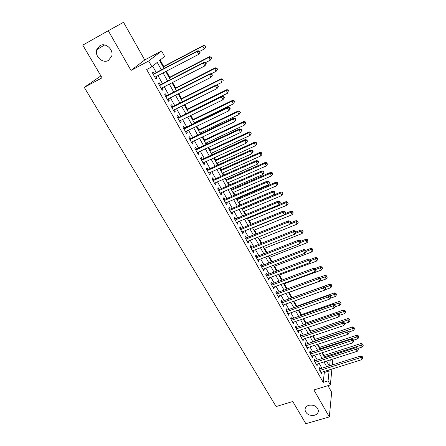 <?xml version="1.0" encoding="UTF-8"?>
<svg xmlns="http://www.w3.org/2000/svg" width="446" height="446" viewBox="0 0 446 446"><rect width="100%" height="100%" fill="white"/><g stroke="black" fill="none" stroke-linecap="round" stroke-linejoin="round"><path stroke-width="0.67" d="M308.777 405.297C313.956 404.555 317.151 406.295 318.366 410.521C318.383 412.806 317.117 414.384 314.558 415.248C309.351 415.962 306.168 414.195 305.003 409.952C305.008 407.716 306.263 406.161 308.777 405.297M99.887 45.67C105.468 42.141 113.841 49.606 111.717 56.163L108.45 60.411C102.797 63.912 94.413 56.274 96.737 49.679L99.887 45.67M331.735 359.443L332.683 361.16L332.309 364.951M100.907 75.887L84.266 87.394L276.113 406.551L292.766 401.506L305.839 423.7L329.332 416.921L331.651 392.246L327.949 385.662M130.996 70.435L144.738 59.976L123.542 22.3L108.261 30.718L130.996 70.435L148.68 60.996L161.575 50.961L164.585 56.419L159.623 60.466L164.067 68.478M144.738 59.976L161.575 50.961M324.036 355.434L322.486 352.641M319.598 347.428L317.842 344.273M315.11 339.345L313.153 335.821M310.583 331.188L308.42 327.286M306.017 322.954L303.637 318.667M301.401 314.636L298.809 309.959M296.746 306.24L293.925 301.167M292.041 297.766L289.069 292.409M287.157 288.958L284.269 283.762M282.179 279.993L279.425 275.026M277.156 270.934L274.53 266.201M272.077 261.785L269.585 257.292M266.948 252.542L264.589 248.294M261.769 243.198L259.55 239.201M256.528 233.76L254.454 230.019M251.237 224.226L249.308 220.742M245.891 214.587L244.107 211.376M240.489 204.848L238.855 201.91M237.127 198.793L236.815 198.236M235.025 195.008L233.548 192.343M231.825 189.238L231.29 188.273M229.506 185.057L228.19 182.682M226.473 179.587L225.704 178.21M223.931 175.005L222.771 172.92M221.06 169.837L220.062 168.03M218.289 164.842L217.297 163.052M215.591 159.98L214.353 157.745M212.591 154.567L211.766 153.084M210.066 150.023L208.583 147.347M206.827 144.181L206.175 143.004M204.485 139.96L202.752 136.833M201.001 133.677L200.527 132.824M198.844 129.792L196.853 126.201M195.108 123.063L194.818 122.533M193.14 119.511L190.888 115.453M187.376 109.125L184.856 104.581M181.55 98.622L178.757 93.588M175.663 88.007L172.591 82.471M169.709 77.275L166.352 71.226M163.688 66.426L160.142 60.043M84.266 87.394L102.045 77.821L82.783 45.13L108.261 30.718M319.96 368.853L319.163 367.437L318.962 369.054L321.7 373.921L321.845 372.209M315.389 360.714L314.586 359.281L314.369 360.881L317.128 365.792L317.268 364.059M310.773 352.491L309.959 351.041L309.725 352.624L312.512 357.586L312.652 355.836M306.107 344.189L305.287 342.729L305.036 344.284L307.852 349.296L307.985 347.523M301.401 335.805L300.571 334.327L300.303 335.866L303.146 340.928L303.269 339.138M296.646 327.336L295.81 325.848L295.52 327.364L298.396 332.476L298.513 330.664M291.84 318.79L290.998 317.284L290.692 318.778L293.596 323.941L293.708 322.107M286.99 310.154L286.137 308.632L285.819 310.109L288.746 315.322L288.852 313.466M282.095 301.435L281.231 299.896L280.891 301.345L283.851 306.614L283.951 304.735M277.144 292.626L276.275 291.071L275.918 292.498L278.906 297.822L279.257 296.378L279.001 295.921M272.149 283.728L271.268 282.162L270.889 283.561L273.911 288.936L274.279 287.519L273.995 287.018M267.098 274.736L266.212 273.158L265.816 274.535L268.866 279.965L269.25 278.572L268.944 278.02M262.003 265.66L261.105 264.06L260.687 265.415L263.77 270.895L264.177 269.529L263.837 268.932M256.851 256.489L255.943 254.872L255.502 256.199L258.619 261.741L259.048 260.397L258.68 259.75M251.644 247.218L250.73 245.59L250.267 246.889L253.417 252.486L253.863 251.17L253.473 250.474M246.387 237.857L245.462 236.207L244.977 237.484L248.16 243.137L248.628 241.849L248.21 241.102M241.074 228.397L240.138 226.73L239.63 227.978L242.847 233.693L243.338 232.427L242.886 231.63M235.7 218.835L234.758 217.152L234.234 218.373L237.478 224.148L237.991 222.911L237.512 222.058M230.275 209.174L229.322 207.474L228.776 208.667L232.054 214.504L232.589 213.294L232.082 212.391M224.795 199.412L223.831 197.695L223.256 198.855L226.574 204.753L227.131 203.577L226.59 202.618M219.254 189.55L218.278 187.811L217.681 188.942L221.032 194.902L221.612 193.754L221.043 192.739M213.651 179.576L212.664 177.82L212.045 178.918L215.435 184.945L216.037 183.824L215.435 182.754M207.992 169.497L206.994 167.724L206.353 168.789L209.776 174.882L210.406 173.795L209.771 172.663M202.267 159.311L201.263 157.516L200.594 158.553L204.056 164.708L204.708 163.654L204.039 162.461M196.485 149.014L195.465 147.197L194.774 148.2L198.275 154.422L198.949 153.402L198.247 152.153M190.637 138.6L189.606 136.766L188.887 137.736L192.427 144.03L193.129 143.038L192.393 141.728M184.728 128.074L183.685 126.224L182.938 127.155L186.517 133.516L187.248 132.562L186.473 131.185M178.751 117.437L177.698 115.559L176.923 116.456L180.541 122.89L181.299 121.97L180.485 120.531M172.708 106.678L171.643 104.782L170.84 105.641L174.498 112.147L175.284 111.266L174.436 109.755M166.598 95.795L165.522 93.877L164.691 94.703L168.387 101.281L169.201 100.434L168.315 98.861M160.415 84.796L159.328 82.856L158.469 83.642L162.21 90.293L163.052 89.484L162.127 87.84M161.38 69.888L157.226 62.423L151.908 66.755L146.673 69.526L323.199 382.373L324.314 372.51L323.802 371.596M321.917 368.234L319.23 363.434M317.351 360.084L314.614 355.194M312.735 351.849L309.953 346.877M308.08 343.532L305.242 338.475M303.375 335.136L300.487 329.99M298.625 326.662L295.687 321.421M293.825 318.098L290.837 312.769M288.98 309.452L285.942 304.027M284.085 300.715L280.991 295.196M279.146 291.89L275.996 286.276M274.151 282.981L270.945 277.267M269.105 273.978L265.849 268.163M264.01 264.885L260.693 258.97M258.864 255.697L255.491 249.676M253.662 246.415L250.228 240.288M248.411 237.038L244.915 230.805M243.098 227.566L239.547 221.216M237.735 217.988L234.117 211.532M232.316 208.315L228.631 201.743M226.836 198.537L223.089 191.847M221.3 188.652L217.486 181.845M215.702 178.662L211.822 171.738M210.044 168.571L206.097 161.519M204.329 158.363L200.31 151.194M198.548 148.05L194.456 140.752M192.705 137.619L188.541 130.193M186.796 127.077L182.559 119.517M180.825 116.417L176.516 108.724M174.787 105.641L170.4 97.808M168.677 94.742L164.212 86.769M162.506 83.72L157.956 75.608M156.256 72.57L152.655 66.142M154.165 73.668L153.067 71.711L152.181 72.453L155.961 79.182L156.83 78.412L155.871 76.701M331.908 369.048L330.358 384.926L313.895 389.955L329.332 416.921M330.358 384.926L328.078 380.867L329.098 371.011L328.585 370.096M323.199 382.373L328.078 380.867M151.908 66.755L148.68 60.996M329.633 365.798L330.241 359.922M165.767 71.533L170.3 79.7M172.005 82.772L176.46 90.794M178.171 93.883L182.548 101.766M184.276 104.871L188.574 112.615M190.308 115.737L194.528 123.341M196.273 126.48L200.421 133.956M202.172 137.106L206.247 144.448M208.003 147.615L212.012 154.829M213.779 158.007L217.715 165.098M219.488 168.293L223.357 175.261M225.135 178.461L228.932 185.307M230.721 188.524L234.457 195.253M236.246 198.481L239.915 205.088M241.715 208.327L245.322 214.827M247.123 218.072L250.669 224.455M252.481 227.716L255.965 233.988M257.777 237.261L261.2 243.421M263.023 246.705L266.385 252.759M268.208 256.049L271.514 262.003M273.348 265.298L276.592 271.146M278.427 274.452L281.621 280.2M283.461 283.517L286.594 289.164M288.439 292.487L291.522 298.034M293.368 301.362L296.4 306.82M298.251 310.154L301.228 315.517M303.085 318.857L306.006 324.125M307.868 327.476L310.739 332.649M312.601 336.005L315.428 341.095M317.296 344.451L320.066 349.452M321.94 352.819L324.666 357.731M326.539 361.104L329.215 365.926M326.706 366.723L324.025 361.907M322.151 358.539L319.42 353.639M317.546 350.277L314.77 345.288M312.902 341.931L310.076 336.853M308.208 333.508L305.332 328.34M303.47 324.995L300.543 319.737M298.681 316.404L295.704 311.052M293.847 307.723L290.814 302.276M288.963 298.959L285.88 293.418M284.035 290.101L280.891 284.464M279.051 281.158L275.857 275.422M274.017 272.121L270.767 266.284M268.932 262.995L265.626 257.052M263.798 253.768L260.431 247.725M258.608 244.453L255.184 238.303M253.367 235.036L249.877 228.776M248.065 225.525L244.52 219.153M242.713 215.914L239.101 209.43M237.3 206.197L233.626 199.602M231.836 196.379L228.096 189.667M226.306 186.456L222.504 179.626M220.72 176.432L216.851 169.474M215.078 166.291L211.136 159.216M209.369 156.044L205.361 148.847M203.599 145.686L199.518 138.36M197.768 135.216L193.614 127.757M191.869 124.629L187.643 117.036M185.91 113.92L181.606 106.198M179.877 103.098L175.501 95.232M173.784 92.149L169.324 84.149M167.618 81.083L163.08 72.938M324.314 372.51L329.098 371.011M155.827 78.936L156.83 78.412M162.043 90.003L163.052 89.484M168.198 100.941L169.201 100.434M174.28 111.762L175.284 111.266M180.295 122.46L181.299 121.97M186.25 133.042L187.248 132.562M192.137 143.512L193.129 143.038M197.957 153.864L198.949 153.402M203.716 164.106L204.708 163.654M209.414 174.241L210.406 173.795M215.05 184.265L216.037 183.824M220.631 194.183L221.612 193.754M226.15 203.995L227.131 203.577M231.608 213.706L232.589 213.294M237.01 223.318L237.991 222.911M242.362 232.829L243.338 232.427M247.653 242.239L248.628 241.849M252.888 251.555L253.863 251.17M258.072 260.771L259.048 260.397M263.207 269.897L264.177 269.529M268.286 278.934L269.25 278.572M273.314 287.876L274.279 287.519M278.293 296.729L279.257 296.378M283.221 305.493L284.18 305.148M288.099 314.174L289.058 313.833M292.933 322.765L293.886 322.43M297.716 331.272L298.669 330.949M302.455 339.696L303.408 339.378M307.149 348.042L308.097 347.724M311.793 356.298L312.741 355.992M316.392 364.482L317.34 364.181M320.953 372.588L321.895 372.293M200.159 52.249L199.54 51.089L199.25 51.362L199.869 52.522L200.159 52.249L198.704 54.34L154.862 77.225M199.869 52.522L198.704 54.34L197.149 51.429L197.879 50.749L153.151 74.181M153.285 74.421L197.149 51.429L199.25 51.362M199.54 51.089L197.879 50.749M199.696 51.385L204.329 48.96L202.83 46.133L203.515 45.492L163.102 66.738M204.859 46.066L205.455 47.198L205.729 46.941L205.127 45.815L202.83 46.133L163.219 66.95M205.729 46.941L204.329 48.96L205.455 47.198M203.515 45.492L205.127 45.815M206.308 63.8L205.701 62.652L205.422 62.942L206.035 64.09L206.308 63.8L204.876 65.897L161.123 88.358M206.035 64.09L204.876 65.897L203.337 63.02L204.039 62.301L159.4 85.297M159.562 85.587L203.337 63.02L205.422 62.942M205.701 62.652L204.039 62.301M212.391 75.218L211.789 74.081L211.521 74.387L212.129 75.525L212.391 75.218L210.975 77.32L167.311 99.369M212.129 75.525L210.975 77.32L209.458 74.476L210.127 73.713L165.583 96.286M165.773 96.626L209.458 74.476L211.521 74.387M211.789 74.081L210.127 73.713M218.406 86.507L217.81 85.381L217.553 85.704L218.15 86.831L218.406 86.507L217.007 88.615L173.433 110.251M218.15 86.831L217.007 88.615L215.502 85.805L216.148 84.996L171.693 107.157M171.911 107.542L215.502 85.805L217.553 85.704M217.81 85.381L216.148 84.996M224.349 97.668L223.758 96.553L223.513 96.894L224.109 98.003L224.349 97.668L222.967 99.781L179.487 121.017M224.109 98.003L222.967 99.781L221.484 96.999L222.102 96.158L177.737 117.911M177.982 118.341L221.484 96.999L223.513 96.894M223.758 96.553L222.102 96.158M205.556 62.618L210.278 60.188L208.795 57.395L209.453 56.714L169.123 77.582M210.807 57.322L211.398 58.437L211.66 58.164L211.07 57.049L208.795 57.395L169.263 77.838M211.66 58.164L210.278 60.188L211.398 58.437M209.453 56.714L211.07 57.049M211.003 73.908L216.159 71.293L214.693 68.528L215.323 67.814L175.077 88.302M216.689 68.45L217.274 69.554L217.525 69.264L216.94 68.16L214.693 68.528L175.245 88.603M217.525 69.264L216.159 71.293L217.274 69.554M215.323 67.814L216.94 68.16M216.399 85.058L221.974 82.276L220.525 79.544L221.132 78.786L180.965 98.912M222.509 79.449L223.089 80.548L223.323 80.241L222.749 79.148L220.525 79.544L181.16 99.257M223.323 80.241L223.089 80.548M221.132 78.786L222.749 79.148M188.463 112.414L227.728 93.136L226.295 90.432L226.875 89.64L186.796 109.409M228.263 90.332L228.831 91.413L229.06 91.096L228.491 90.014L226.295 90.432L187.008 109.8M229.06 91.096L228.831 91.413M226.875 89.64L228.491 90.014M230.231 108.701L229.645 107.603L229.411 107.954L229.997 109.053L230.231 108.701L228.859 110.82L185.475 131.665M229.997 109.053L228.859 110.82L227.393 108.071L227.984 107.185L183.719 128.543M183.986 129.017L227.393 108.071L229.411 107.954M229.645 107.603L227.984 107.185M194.233 122.812L233.42 103.879L232.004 101.203L232.556 100.372L192.56 119.796M233.955 101.097L234.518 102.167L234.735 101.833L234.172 100.763L233.955 101.097L232.004 101.203L192.8 120.225M234.735 101.833L234.518 102.167M232.556 100.372L234.172 100.763M189.924 139.576L233.241 119.015L234.691 121.73L191.395 142.196M189.634 139.057L233.804 118.095L233.241 119.015L235.237 118.892L235.817 119.98L236.04 119.612L235.46 118.524L235.237 118.892M235.46 118.524L233.804 118.095M234.691 121.73L235.817 119.98M199.947 133.098L239.045 114.499L237.646 111.857L238.175 110.993L198.264 130.065M239.58 111.745L240.143 112.799L240.349 112.453L239.792 111.394L239.58 111.745L237.646 111.857L198.526 130.539M240.143 112.799L239.045 114.499M238.175 110.993L239.792 111.394M195.794 150.018L239.017 129.836L240.455 132.523L197.255 152.616M195.482 149.46L239.558 128.883L239.017 129.836L241.002 129.708L241.576 130.784L241.788 130.399L241.214 129.323L241.002 129.708M241.214 129.323L239.558 128.883M240.455 132.523L241.576 130.784M205.6 143.278L244.614 125.008L243.226 122.394L243.739 121.496L203.906 140.234M245.149 122.271L245.701 123.319L245.902 122.957L245.35 121.914L245.149 122.271L243.226 122.394L204.19 140.741M245.701 123.319L244.614 125.008M243.739 121.496L245.35 121.914M201.603 160.348L244.731 140.54L246.153 143.199L203.047 162.918M201.269 159.752L245.25 139.548L244.731 140.54L246.699 140.401L247.268 141.466L247.469 141.07L246.906 140.005L246.699 140.401M246.906 140.005L245.25 139.548M246.153 143.199L247.268 141.466M211.192 153.346L250.122 135.406L248.751 132.819L249.236 131.888L209.492 150.291M250.658 132.691L251.204 133.728L250.847 132.317L250.658 132.691L248.751 132.819L209.798 150.843M251.204 133.728L250.122 135.406M249.236 131.888L250.847 132.317M207.351 170.573L250.384 151.127L251.789 153.753L208.778 173.109M206.989 169.932L250.875 150.101L250.384 151.127L252.336 150.982L252.899 152.03L253.094 151.618L252.531 150.57L252.336 150.982M252.531 150.57L250.875 150.101M251.789 153.753L252.899 152.03M216.723 163.314L255.569 145.691L254.214 143.133L254.677 142.162L215.017 160.242M256.104 142.999L256.645 144.019L256.288 142.608L256.104 142.999L254.214 143.133L215.346 160.833M256.645 144.019L255.569 145.691M254.677 142.162L256.288 142.608M213.037 180.68L255.976 161.591L257.364 164.195L214.448 183.189M212.653 180L256.444 160.532L255.976 161.591L257.911 161.441L258.468 162.483L258.652 162.054L258.1 161.017L257.911 161.441M258.1 161.017L256.444 160.532M257.364 164.195L258.468 162.483M222.197 173.176L260.96 155.866L259.617 153.335L260.057 152.337L220.486 170.093M261.495 153.19L262.031 154.205L261.668 152.794L261.495 153.19L259.617 153.335L220.831 170.718M262.031 154.205L260.96 155.866M260.057 152.337L261.668 152.794M218.663 190.682L261.507 171.95L262.878 174.52L220.056 193.168M218.256 189.963L261.947 170.857L261.507 171.95L263.424 171.788L263.976 172.814L263.603 171.348L263.424 171.788M263.603 171.348L261.947 170.857M262.878 174.52L263.976 172.814M227.616 182.932L266.295 165.934L264.963 163.426L265.387 162.4L225.899 179.838M266.831 163.281L267.36 164.284L266.992 162.868L266.831 163.281L264.963 163.426L226.267 180.502M267.36 164.284L266.295 165.934M265.387 162.4L266.992 162.868M224.226 200.577L266.97 182.191L268.33 184.733L225.609 203.036M223.803 199.819L267.394 181.065L266.97 182.191L268.882 182.024L269.423 183.038L269.59 182.587L269.05 181.572L268.882 182.024M269.05 181.572L267.394 181.065M268.33 184.733L269.423 183.038M232.979 192.594L271.569 175.897L270.254 173.416L270.655 172.357L231.257 189.489M272.105 173.26L272.634 174.252L272.261 172.836L272.105 173.26L270.254 173.416L231.641 190.186M272.634 174.252L271.569 175.897M270.655 172.357L272.261 172.836M229.735 210.373L272.383 192.321L273.727 194.835L231.1 212.803M229.283 209.575L272.779 191.161L272.383 192.321L274.279 192.148L274.814 193.151L274.435 191.68L274.279 192.148M274.435 191.68L272.779 191.161M273.727 194.835L274.814 193.151M238.287 202.15L276.793 185.753L275.494 183.3L275.868 182.208L236.558 199.039M277.328 183.139L277.847 184.12L277.479 182.698L277.328 183.139L275.494 183.3L236.965 199.769M277.847 184.12L276.793 185.753M275.868 182.208L277.479 182.698M235.181 220.062L277.735 202.339L279.062 204.831L236.536 222.465M234.713 219.231L278.109 201.152L277.735 202.339L279.614 202.161L280.144 203.159L280.289 202.679L279.759 201.687L279.614 202.161M279.759 201.687L278.109 201.152M279.062 204.831L280.144 203.159M243.538 211.616L281.961 195.504L280.673 193.079L281.03 191.958L241.804 208.488M282.496 192.912L283.009 193.882L282.636 192.46L282.496 192.912L280.673 193.079L242.228 209.258M283.009 193.882L281.961 195.504M281.03 191.958L282.636 192.46M240.572 229.645L283.026 212.257L284.342 214.716L241.91 232.031M240.087 228.781L283.383 211.036L283.026 212.257L284.894 212.067L285.418 213.054L285.557 212.564L285.033 211.582L284.894 212.067M285.033 211.582L283.383 211.036M284.342 214.716L285.418 213.054M248.74 220.982L287.073 205.16L285.797 202.757L286.137 201.609L279.319 204.435M287.609 202.579L288.116 203.543L287.742 202.122L287.609 202.579L285.797 202.757L247.446 218.646M288.116 203.543L287.073 205.16M286.137 201.609L287.742 202.122M245.908 239.134L288.267 222.063L289.565 224.5L247.235 241.492M245.4 238.236L288.601 220.815L288.267 222.063L290.117 221.868L290.636 222.844L290.764 222.342L290.246 221.372L290.117 221.868M290.246 221.372L288.601 220.815M289.565 224.5L290.636 222.844L296.189 220.608L297.794 221.144L298.179 222.571L297.794 221.144M253.885 230.248L292.136 214.71L290.876 212.335L291.188 211.153L285.016 213.679M292.671 212.151L293.173 213.104L292.793 211.683L292.671 212.151L290.876 212.335L252.603 227.939M293.173 213.104L292.136 214.71M291.188 211.153L292.793 211.683M251.187 248.528L293.446 231.769L294.734 234.178L252.497 250.858M250.663 247.591L293.763 230.493L293.446 231.769L295.285 231.569L295.798 232.533L295.408 231.056L295.285 231.569M295.408 231.056L293.763 230.493M294.734 234.178L295.798 232.533M258.981 239.43L297.142 224.165L295.893 221.813L289.694 224.305M297.677 221.629L295.893 221.813L296.189 220.608M298.179 222.571L297.142 224.165M256.411 257.816L298.575 241.37L299.846 243.756L257.71 260.13M255.87 256.851L298.87 240.065L298.575 241.37L300.398 241.163L300.911 242.122L300.515 240.645L300.398 241.163M300.515 240.645L298.87 240.065M299.846 243.756L300.911 242.122M264.026 248.511L302.098 233.526L300.866 231.195L301.145 229.963L295.921 232.031M302.639 231L303.129 231.937L302.745 230.51L302.639 231L300.866 231.195L295.224 233.425M303.129 231.937L302.098 233.526M301.145 229.963L302.745 230.51M261.585 267.015L303.648 250.875L304.908 253.233L262.872 269.3M261.022 266.017L303.921 249.543L303.648 250.875L305.46 250.663L305.962 251.605L305.566 250.128L305.46 250.663M305.566 250.128L303.921 249.543M304.908 253.233L305.962 251.605M269.022 257.509L307.004 242.786L305.783 240.483L306.045 239.223L300.838 241.253M307.545 240.282L308.03 241.208L307.645 239.781L307.545 240.282L305.783 240.483L300.682 242.468M308.03 241.208L307.004 242.786M306.045 239.223L307.645 239.781M266.708 276.119L308.671 260.274L309.914 262.61L267.979 278.382M266.123 275.087L308.922 258.914L308.671 260.274L310.466 260.057L310.968 260.994L310.567 259.516L310.466 260.057M310.567 259.516L308.922 258.914M309.914 262.61L310.968 260.994M273.967 266.418L311.865 251.957L310.656 249.676L310.895 248.389L305.705 250.384M312.401 249.47L312.886 250.384L312.495 248.957L312.401 249.47L310.656 249.676L305.995 251.46M312.886 250.384L311.865 251.957M310.895 248.389L312.495 248.957M271.776 285.133L313.638 269.579L314.87 271.893L273.03 287.375M271.174 284.069L313.873 268.197L313.638 269.579L315.422 269.356L315.919 270.282L315.517 268.804L315.422 269.356M315.517 268.804L313.873 268.197M314.87 271.893L315.919 270.282M278.861 275.232L316.671 261.033L315.473 258.775L315.696 257.465L310.416 259.46M317.212 258.563L317.686 259.472L317.296 258.039L317.212 258.563L315.473 258.775L311.057 260.436M317.686 259.472L316.671 261.033M315.696 257.465L317.296 258.039M276.788 294.053L318.555 278.789L319.776 281.08L278.036 296.272M276.174 292.961L318.773 277.379L318.555 278.789L320.328 278.56L320.819 279.48L320.903 278.912L320.412 277.997L320.328 278.56M320.412 277.997L318.773 277.379M319.776 281.08L320.819 279.48M283.712 283.968L321.432 270.02L320.25 267.784L320.451 266.452L314.815 268.548M321.973 267.567L322.441 268.464L322.051 267.037L321.973 267.567L320.25 267.784L315.84 269.417M322.441 268.464L321.432 270.02M320.451 266.452L322.051 267.037M281.755 302.884L323.422 287.904L324.632 290.168L282.993 305.081M281.125 301.764L323.623 286.471L323.422 287.904L325.184 287.67L325.669 288.579L325.262 287.096L325.184 287.67M325.262 287.096L323.623 286.471M324.632 290.168L325.669 288.579M288.512 292.615L326.149 278.917L324.972 276.704L325.162 275.344L319.18 277.535M326.684 276.481L327.152 277.367L326.756 275.94L326.684 276.481L320.579 278.31M327.152 277.367L326.149 278.917M325.162 275.344L326.756 275.94M286.672 311.631L328.239 296.93L329.438 299.166L287.893 313.806M286.025 310.477L328.423 295.469L328.239 296.93L329.99 296.69L330.469 297.588L330.536 297.003L330.057 296.105L329.99 296.69M330.057 296.105L328.423 295.469M329.438 299.166L330.469 297.588M324.827 289.872L330.815 287.726L329.65 285.529L329.823 284.152L291.483 297.967M331.35 285.306L331.813 286.187L331.417 284.754L331.35 285.306L325.268 287.107M331.813 286.187L330.815 287.726M329.823 284.152L331.417 284.754M291.539 320.289L333.011 305.856L334.193 308.075L292.749 322.441M290.876 319.107L333.173 304.373L333.011 305.856L334.745 305.616L335.219 306.502L335.28 305.906L334.807 305.019L334.745 305.616M334.807 305.019L333.173 304.373M334.193 308.075L335.219 306.502M329.951 298.38L335.431 296.445L334.283 294.276L334.439 292.871L296.189 306.441M335.972 294.048L336.429 294.918L336.028 293.485L335.972 294.048L329.611 295.932M336.429 294.918L335.431 296.445M334.439 292.871L336.028 293.485M296.361 328.858L337.728 314.698L338.904 316.894L297.56 330.988M295.681 327.654L337.878 313.192L337.728 314.698L339.456 314.447L339.924 315.328L339.512 313.845L339.456 314.447M339.512 313.845L337.878 313.192M338.904 316.894L339.924 315.328M335.013 306.815L340.008 305.081L338.865 302.934L339.005 301.507L300.849 314.831M340.543 302.7L341 303.559L340.599 302.126L340.543 302.7L333.903 304.663M341 303.559L340.008 305.081M339.005 301.507L340.599 302.126M301.134 337.349L342.405 323.45L343.565 325.625L302.321 339.456M300.437 336.111L342.534 321.917L342.405 323.45L344.117 323.194L344.58 324.064L344.161 322.581L344.117 323.194M344.161 322.581L342.534 321.917M343.565 325.625L344.58 324.064M339.936 315.205L344.535 313.633L343.409 311.503L343.532 310.059L305.46 323.144M345.076 311.263L345.522 312.116L345.12 310.689L345.076 311.263L338.157 313.304M345.522 312.116L344.535 313.633M343.532 310.059L345.12 310.689M305.861 345.75L347.027 332.114L348.181 334.266L307.032 347.841M305.153 344.49L347.144 330.558L347.027 332.114L348.727 331.852L349.19 332.716L348.772 331.233L348.727 331.852M348.772 331.233L347.144 330.558M348.181 334.266L349.19 332.716M344.619 323.584L349.023 322.101L347.908 319.994L348.014 318.522L310.031 331.378M349.558 319.749L350.004 320.596L349.603 319.163L349.558 319.749L347.908 319.994L310.689 332.56M350.004 320.596L349.023 322.101M348.014 318.522L349.603 319.163M310.539 354.074L351.61 340.688L352.747 342.823L311.704 356.142M309.814 352.786L351.704 339.116L351.61 340.688L353.299 340.426L353.75 341.279L353.79 340.649L353.332 339.796L353.299 340.426M353.332 339.796L351.704 339.116M352.747 342.823L353.75 341.279M349.14 331.924L353.466 330.492L352.362 328.401L352.452 326.912L314.558 339.529M354.001 328.15L354.442 328.986L354.035 327.554L354.001 328.15L315.233 340.738M354.442 328.986L353.466 330.492M352.452 326.912L354.035 327.554M315.171 362.314L356.142 349.185L357.274 351.292L316.325 364.365M314.436 361.004L356.226 347.59L356.142 349.185L357.82 348.917L358.272 349.759L357.854 348.276L357.82 348.917M357.854 348.276L356.226 347.59M357.274 351.292L358.272 349.759M353.55 340.203L357.865 338.793L356.772 336.724L356.845 335.214L319.046 347.607M358.4 336.474L358.84 337.304L358.428 335.871L358.4 336.474L319.732 348.839M358.84 337.304L357.865 338.793M356.845 335.214L358.428 335.871M319.765 370.475L360.636 357.592L361.751 359.682L320.903 372.505M319.013 369.137L360.697 355.975L360.636 357.592L362.303 357.318L362.743 358.155L362.771 357.508L362.325 356.672L362.303 357.318M362.325 356.672L360.697 355.975M361.751 359.682L362.743 358.155M357.915 348.404L362.224 347.021L361.137 344.97L361.199 343.442L323.489 355.613M362.76 344.713L363.195 345.533L362.782 344.1L362.76 344.713L324.186 356.867M363.195 345.533L362.224 347.021M361.199 343.442L362.782 344.1M295.815 327.882L295.865 327.604M300.571 336.351L300.621 336.067M305.287 344.73L305.332 344.446M309.953 353.031L309.998 352.741M314.575 361.254L314.62 360.959M319.158 369.394L319.191 369.098M96.737 49.679L104.648 44.962M305.003 409.952L305.226 408.374"/></g></svg>
